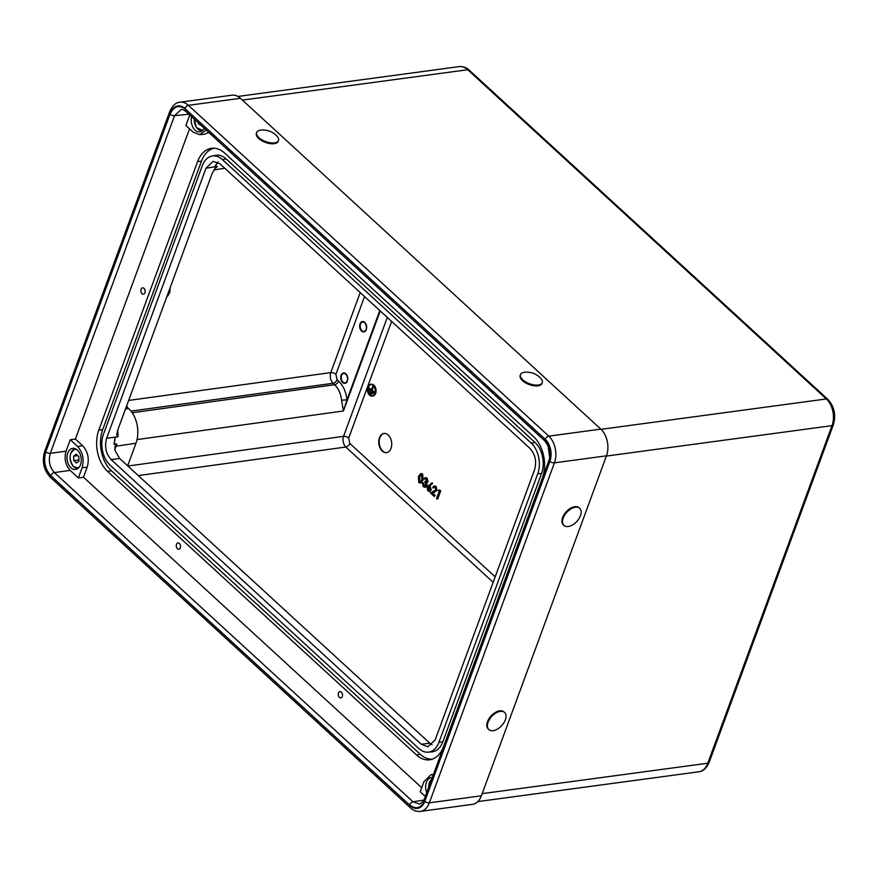 <?xml version="1.0" encoding="UTF-8"?>
<svg xmlns="http://www.w3.org/2000/svg" width="878" height="878" viewBox="0 0 878 878"><rect width="100%" height="100%" fill="white"/><g stroke="black" fill="none" stroke-linecap="round" stroke-linejoin="round"><path stroke-width="1.32" d="M388.208 435.027A9.68 6.42 -97.7 0 0 383.949 433.469A9.68 6.42 -97.7 0 0 378.813 440.701A9.68 6.42 -97.7 0 0 382.292 451.094A9.68 6.42 -97.7 0 0 386.539 452.653A9.68 6.42 -97.7 0 0 391.687 445.42A9.68 6.42 -97.7 0 0 388.208 435.027M384.169 433.436A9.68 6.42 -97.7 0 0 379.23 440.8A9.68 6.42 -97.7 0 0 382.72 451.04A9.68 6.42 -97.7 0 0 386.759 452.62M369.55 395.166A5.959 3.951 -97.7 0 0 372.162 396.121A5.959 3.951 -97.7 0 0 375.334 391.665A5.959 3.951 -97.7 0 0 373.194 385.277A5.959 3.951 -97.7 0 0 370.571 384.323A5.959 3.951 -97.7 0 0 367.41 388.767A5.959 3.951 -97.7 0 0 369.55 395.166M372.524 396.044A5.959 3.951 -97.7 0 0 372.887 396.022A5.959 3.951 -97.7 0 0 376.047 391.577A5.959 3.951 -97.7 0 0 373.907 385.179A5.959 3.951 -97.7 0 0 371.295 384.224A5.959 3.951 -97.7 0 0 370.933 384.29M370.966 384.487A5.762 3.819 -97.7 0 0 368.244 388.987A5.762 3.819 -97.7 0 0 370.329 394.902A5.762 3.819 -97.7 0 0 372.502 395.857M373.128 385.431A5.762 3.819 -97.7 0 0 370.604 384.509A5.762 3.819 -97.7 0 0 367.542 388.811A5.762 3.819 -97.7 0 0 369.616 395.001A5.762 3.819 -97.7 0 0 372.14 395.923A5.762 3.819 -97.7 0 0 375.202 391.621A5.762 3.819 -97.7 0 0 373.128 385.431M345.8 373.951A4.84 3.216 -97.7 0 0 344.11 373.304A4.84 3.216 -97.7 0 0 343.847 373.315A4.84 3.216 -97.7 0 0 341.268 376.936A4.84 3.216 -97.7 0 0 343.013 382.139A4.84 3.216 -97.7 0 0 345.142 382.918A4.84 3.216 -97.7 0 0 345.394 382.863A4.84 3.216 -97.7 0 0 347.732 378.835M347.425 376.563A4.84 3.216 -97.7 0 0 345.965 374.094M439.648 489.924L440.723 490.901L437.76 498.945L437.046 499.044L436.531 498.561L439.187 491.351L438.287 490.539L439.648 489.924M434.5 486.972L433.809 487.861L432.569 487.488L434.083 486.017L436.157 486.445L437.024 490.429L432.558 493.063L435.247 495.532L434.226 496.454L430.297 492.843L435.762 490.122L435.115 487.334L434.138 486.95M434.445 486.017L436.157 486.445M431.548 482.966L431.789 483.767L429.068 485.611L430.538 490.045L429.199 491.362L427.816 490.846L426.971 486.796L432.272 482.867L432.514 483.679L429.781 485.523L431.252 489.946L429.551 491.263M421.034 473.67L422.636 474.021L423.075 480.09L420.441 482.944M425.556 478.719L423.898 478.697L425.128 477.742L427.092 478.115L428.014 481.759L426.73 482.79L426.927 485.797L425.128 487.158M425.49 477.742L427.092 478.115M426.379 478.214L427.301 481.857L426.412 482.834M426.017 482.889L426.203 485.896L424.776 487.246L423.251 486.653L422.197 482.516L423.437 482.889L423.481 484.415L425.084 486.214M422.197 482.516L423.569 485.841L424.732 486.324L425.665 485.49L424.809 481.331L426.488 481.802M493.162 582.312L345.8 447.034C343.188 444.059 342.431 440.504 343.539 436.355L387.297 317.441M364.535 296.544L335.912 374.346L337.042 379.68L338.623 381.129C343.298 385.672 346.086 391.895 346.964 399.786L343.43 410.981L341.575 400.269C340.84 393.695 338.524 388.504 334.606 384.729L333.036 383.28C330.413 380.306 329.656 376.739 330.765 372.601L360.21 292.572M379.801 310.549L346.964 399.786L341.575 400.269M418.806 482.571L418.422 476.578L420.661 473.659L421.912 474.12L422.362 480.178L420.09 483.043L418.806 482.571M421.627 474.965C420.332 474.427 419.443 475.119 418.949 477.05L419.124 481.759L420.88 481.528L421.835 479.706L421.627 474.965L420.705 474.647M421.089 474.669L419.662 476.952L419.849 481.671L419.124 481.759L420.88 481.528M422.362 480.178L423.075 480.09M421.912 474.12L422.636 474.021M426.082 479.048L424.414 479.168L426.082 479.048L426.785 481.374L424.809 481.331M426.17 481.934L426.785 481.374M423.569 485.841L424.283 485.743M422.757 484.513L423.481 484.415M422.713 482.988L423.437 482.889M426.203 485.896L426.927 485.797M426.39 484.151L427.103 484.052M427.301 481.857L428.014 481.759M429.287 486.807L427.476 487.301L428.157 490.045L430 489.617L429.287 486.807L428.365 486.445M428.738 486.478L428.201 487.202L428.87 489.946L428.157 490.045L429.112 490.418M430.538 490.045L431.252 489.946M429.693 486.083L430.418 485.995M429.068 485.611L429.781 485.523M431.789 483.767L432.514 483.679M427.476 487.301L428.201 487.202M428.87 489.946L429.474 490.297M435.115 487.334L433.084 487.959M435.444 486.533L436.311 490.528L431.844 493.162L435.247 495.532M434.533 495.631L434.226 496.454M431.844 493.162L432.558 493.063M436.311 490.528L437.024 490.429M438.934 490.023L440.723 490.901M439.999 491L437.046 499.044M372.678 386.474L371.46 390.194L373.545 392.312L369.144 388.285L371.339 390.084L372.678 386.474L373.512 386.474L372.173 390.095L374.313 392.06L373.545 392.312M372.601 393.388L373.326 393.3L369.012 390.095L372.546 393.553M371.12 394.178L369.254 392.685L371.065 394.343M369.199 388.12L371.548 389.525M373.6 392.159L374.313 392.06M371.46 390.194L372.173 390.095M372.788 386.572L373.512 386.474M369.012 390.095L373.326 393.3M369.32 392.521L371.844 394.09M143.981 288.368A3.194 2.118 -97.7 0 0 142.587 287.852A3.194 2.118 -97.7 0 0 140.886 290.245A3.194 2.118 -97.7 0 0 142.027 293.68A3.194 2.118 -97.7 0 0 143.432 294.185A3.194 2.118 -97.7 0 0 145.133 291.803A3.194 2.118 -97.7 0 0 143.981 288.368M179.375 543.427A3.194 2.118 -97.7 0 0 177.971 542.911A3.194 2.118 -97.7 0 0 176.269 545.293A3.194 2.118 -97.7 0 0 177.422 548.728A3.194 2.118 -97.7 0 0 178.827 549.244A3.194 2.118 -97.7 0 0 180.517 546.851A3.194 2.118 -97.7 0 0 179.375 543.427M341.344 692.105A3.194 2.118 -97.7 0 0 339.94 691.59A3.194 2.118 -97.7 0 0 338.239 693.982A3.194 2.118 -97.7 0 0 339.391 697.406A3.194 2.118 -97.7 0 0 340.785 697.922A3.194 2.118 -97.7 0 0 342.486 695.541A3.194 2.118 -97.7 0 0 341.344 692.105M432.294 777.535A10.646 7.068 -97.7 0 0 431.361 777.568A10.646 7.068 -97.7 0 0 426.719 792.68M191.613 116.697A10.646 7.068 -97.7 0 0 195.092 130.163A10.646 7.068 -97.7 0 0 199.778 131.876A10.646 7.068 -97.7 0 0 204.234 128.276M77.396 450.052A10.646 7.068 -97.7 0 0 72.72 448.34A10.646 7.068 -97.7 0 0 67.068 456.297A10.646 7.068 -97.7 0 0 70.898 467.733A10.646 7.068 -97.7 0 0 75.574 469.445A10.646 7.068 -97.7 0 0 81.226 461.488A10.646 7.068 -97.7 0 0 77.396 450.052M114.019 444.356A25.66 17.022 -97.7 0 0 115.139 437.167L114.019 444.356L116.818 443.928L115.073 446.222L114.952 450.414L119.682 458.492L111.155 459.622L421.21 744.237L429.847 743.216L432.031 744.785M111.155 459.622C105.876 453.685 104.372 446.562 106.633 438.265L117.608 436.805L116.741 434.72L117.465 430.857L212.267 173.185L215.878 167.413L217.415 166.414A25.594 16.989 82.3 0 1 214.792 168.664M217.053 166.535L205.99 168.203L106.633 438.265M205.99 168.203L213.069 161.365L219.983 163.846L530.027 448.46C535.317 454.409 536.82 461.521 534.559 469.818L435.192 739.88L427.893 746.75L421.21 744.237M531.223 443.105L222.332 159.555A22.268 14.772 -97.7 0 0 212.059 156.054A22.268 14.772 -97.7 0 0 202.225 165.821L103.461 434.27A22.268 14.772 -97.7 0 0 109.959 464.978L418.85 748.528A22.268 14.772 -97.7 0 0 428.135 752.172A22.268 14.772 -97.7 0 0 438.956 742.261L537.731 473.813A22.268 14.772 -97.7 0 0 531.223 443.105L535.02 442.446L226.129 158.885A22.466 14.904 -97.7 0 0 215.758 155.351L212.059 156.054M119.682 458.492L429.847 743.216M217.996 161.772L214.594 166.875A25.66 17.022 -97.7 0 0 217.755 162.254M189.758 114.996L185.906 125.488L193.193 132.183L199.8 134.696L206.154 130.032M189.538 128.825L75.398 439.044L70.273 439.746L66.07 451.171C64.039 458.634 65.389 465.044 70.141 470.388L78.362 477.928L82.093 467.798C84.354 459.501 82.85 452.389 77.571 446.441L82.686 445.739C87.965 451.676 89.479 458.799 87.218 467.085L83.487 477.226L421.714 787.709M70.273 439.746L77.571 446.441M433.293 774.813L430.944 774.802L423.953 781.618L420.233 791.758L425.336 796.445M481.385 795.808L606.478 455.825L554.435 462.838L429.353 802.821L481.385 795.808A19.36 12.852 82.3 0 1 472.408 804.369L420.364 811.393A19.36 12.852 82.3 0 0 429.353 802.821A3.391 1.58 20.2 0 1 424.809 801.307L549.902 461.323A15.98 10.602 -97.7 0 0 545.238 439.296L184.863 108.477A15.98 10.602 -97.7 0 0 170.431 112.977L45.349 452.96A15.98 10.602 -97.7 0 0 50.013 474.987L410.388 805.806A15.98 10.602 -97.7 0 0 424.809 801.307M600.826 429.122L240.451 98.303L188.408 105.327L548.783 436.146L600.826 429.122A19.36 12.852 82.3 0 1 606.478 455.825M170.431 112.977A3.391 1.58 20.2 0 1 169.772 111.473C172.472 105.558 175.852 102.474 179.902 102.21L231.946 95.197A19.36 12.852 82.3 0 1 240.451 98.303M83.487 477.226L78.362 477.928M548.059 445.815L549.661 457.24M75.398 439.044L82.686 445.739M224.702 153.123A30.017 19.92 -97.7 0 0 212.202 148.217A30.017 19.92 -97.7 0 0 197.605 161.574L98.83 430.022A30.017 19.92 -97.7 0 0 107.599 471.409L416.49 754.959A30.017 19.92 -97.7 0 0 430.341 759.679A30.017 19.92 -97.7 0 0 443.588 746.509L542.363 478.06A30.017 19.92 -97.7 0 0 533.594 436.684L224.702 153.123M208.788 132.457L204.848 134.169L199.8 134.696M549.891 460.27A3.391 1.58 20.2 0 0 548.772 460.95C551.23 454.211 549.847 447.473 544.601 440.723L185.906 111.451C183.59 109.75 182.009 109.102 181.164 109.509L174.535 115.698L50.309 453.344C48.246 460.818 49.596 467.217 54.37 472.562L413.066 801.844L419.355 804.061C422.044 803.008 423.767 801.186 424.546 798.596L424.546 798.596A3.391 1.58 -159.8 0 1 425.654 797.915M117.674 430.275A25.594 16.989 82.3 0 1 117.926 436.827L117.608 436.805M117.926 436.827L115.139 437.167M214.594 166.875L217.415 166.414M127.672 465.823L135.98 443.247A25.177 16.704 -97.7 0 0 128.627 408.533L128.045 408.007A3.874 2.568 82.3 0 1 126.761 405.581M214.089 148.195A29.819 19.788 -97.7 0 0 201.446 161.179L102.682 429.627A29.819 19.788 -97.7 0 0 111.385 470.74L420.277 754.301A29.819 19.788 -97.7 0 0 432.174 759.207M428.135 752.172L431.888 751.853A22.466 14.904 -97.7 0 0 442.808 741.866L541.583 473.407A22.466 14.904 -97.7 0 0 535.02 442.446M78.965 461.049L78.811 456.626L76.145 454.178L73.642 456.165L73.796 460.588L76.452 463.024L78.965 461.049M78.921 459.896L73.796 460.588M77.703 455.616L73.642 456.165M198.263 122.799L198.549 124.05L200.634 124.972M199.493 123.919L198.549 124.05M497.42 712.201A11.623 6.794 -47.4 0 1 504.576 712.453A11.623 6.794 -47.4 0 1 506.013 716.92A11.623 6.794 -47.4 0 1 503.687 723.088A11.623 6.794 -47.4 0 1 499.384 727.785A11.623 6.794 -47.4 0 1 496.015 729.827A11.623 6.794 -47.4 0 1 488.859 729.574A11.623 6.794 -47.4 0 1 487.433 725.107A11.623 6.794 -47.4 0 1 497.42 712.201M488.585 729.289A11.623 6.794 -47.4 0 1 488.289 729.047A11.623 6.794 -47.4 0 1 486.851 724.58A11.623 6.794 -47.4 0 1 493.875 713.419A11.623 6.794 -47.4 0 1 503.994 711.926A11.623 6.794 -47.4 0 1 504.279 712.201M572.511 524.967A11.623 6.794 -47.4 0 1 563.972 525.417A11.623 6.794 -47.4 0 1 562.546 522.223A11.623 6.794 -47.4 0 1 571.15 508.757A11.623 6.794 -47.4 0 1 579.689 508.307A11.623 6.794 -47.4 0 1 581.126 511.512A11.623 6.794 -47.4 0 1 578.8 518.942A11.623 6.794 -47.4 0 1 574.497 523.628A11.623 6.794 -47.4 0 1 572.511 524.967M563.698 525.143A11.623 6.794 -47.4 0 1 563.402 524.89A11.623 6.794 -47.4 0 1 561.964 521.686A11.623 6.794 -47.4 0 1 568.318 509.789A11.623 6.794 -47.4 0 1 579.107 507.769A11.623 6.794 -47.4 0 1 579.381 508.055M538.313 385.025A11.623 5.422 -159.8 0 1 522.761 379.812A11.623 5.422 -159.8 0 1 520.467 374.643A11.623 5.422 -159.8 0 1 524.429 372.283A11.623 5.422 -159.8 0 1 524.934 372.228A19.36 19.36 0 0 1 540.442 377.935A11.623 5.422 -159.8 0 1 542.275 382.665A11.623 5.422 -159.8 0 1 538.313 385.025M542.275 382.665L541.978 383.466A11.623 5.422 -159.8 0 1 533.857 385.738A11.623 5.422 -159.8 0 1 522.465 380.613A11.623 5.422 -159.8 0 1 520.171 375.444L520.467 374.643M274.54 142.884A11.623 5.422 -159.8 0 1 258.988 137.67A11.623 5.422 -159.8 0 1 256.694 132.501A11.623 5.422 -159.8 0 1 260.656 130.142A11.623 5.422 -159.8 0 1 261.161 130.087A19.36 19.36 0 0 1 276.669 135.794A11.623 5.422 -159.8 0 1 278.502 140.524A11.623 5.422 -159.8 0 1 274.54 142.884M278.502 140.524L278.205 141.325A11.623 5.422 -159.8 0 1 270.084 143.608A11.623 5.422 -159.8 0 1 258.692 138.483A11.623 5.422 -159.8 0 1 256.398 133.302L256.694 132.501M345.822 373.808A5.224 3.468 82.3 0 1 347.348 381.019A5.224 3.468 82.3 0 1 342.629 382.49A5.224 3.468 82.3 0 1 341.103 375.279A5.224 3.468 82.3 0 1 345.822 373.808M364.754 322.369A5.224 3.468 82.3 0 1 366.28 329.579A5.224 3.468 82.3 0 1 361.56 331.05A5.224 3.468 82.3 0 1 360.035 323.839A5.224 3.468 82.3 0 1 364.754 322.369M364.732 322.489A4.84 3.216 -97.7 0 0 362.812 321.875A4.84 3.216 -97.7 0 0 360.221 325.486A4.84 3.216 -97.7 0 0 361.966 330.688A4.84 3.216 -97.7 0 0 364.096 331.467A4.84 3.216 -97.7 0 0 366.554 328.559M365.939 324.026A4.84 3.216 -97.7 0 0 364.919 322.654M391.621 321.414L348.687 438.1L349.817 443.445L495.17 576.868M601.046 429.331L826.352 398.952L467.711 69.724L242.405 100.103M482.187 793.635L707.8 763.212L832.004 425.643L606.391 456.066M459.205 66.607C463.375 66.41 466.69 67.562 469.148 70.086A3.874 2.261 132.6 0 0 467.711 69.724A19.36 12.852 -97.7 0 0 459.205 66.607L237.905 96.448M698.822 771.784A19.36 12.852 -97.7 0 0 707.8 763.212A3.874 1.811 20.2 0 0 709.117 762.433C706.516 768.283 703.08 771.4 698.822 771.784L477.83 801.581M833.321 424.853A3.874 1.811 20.2 0 1 832.004 425.643A19.36 12.852 -97.7 0 0 826.352 398.952A3.874 2.261 -47.4 0 1 827.789 399.314C834.341 406.481 836.185 414.998 833.321 424.853L709.117 762.433M127.892 466.02L343.539 436.355A3.874 1.811 20.2 0 1 348.687 438.1M349.817 443.445A3.874 2.261 132.6 0 1 345.8 447.034L138.296 475.58M380.229 310.955L343.43 410.981L137.045 439.582M128.649 400.445L330.765 372.601A3.874 1.811 20.2 0 1 335.912 374.346M337.042 379.68A3.874 2.261 -47.4 0 1 333.036 383.28L131.009 411.113M132.227 412.77L334.606 384.729A3.874 2.261 -47.4 0 0 338.623 381.129M418.949 477.05L419.662 476.952M434.072 492.339L434.797 492.24M50.869 475.711C44.965 469.061 43.274 461.104 45.81 451.819L170.036 114.173C173.888 106.106 179.101 104.471 185.686 109.289L544.382 438.572C550.286 445.212 551.977 453.18 549.441 462.454L425.204 800.11C421.363 808.177 416.139 809.801 409.565 804.983L50.869 475.711A3.391 1.986 -47.4 0 1 54.37 472.562L70.141 470.388M179.902 102.21A19.36 12.852 82.3 0 1 188.408 105.327A3.391 1.986 132.6 0 0 184.863 108.477M545.238 439.296A3.391 1.986 132.6 0 1 548.783 436.146A19.36 12.852 82.3 0 1 554.435 462.838A3.391 1.58 20.2 0 1 549.902 461.323M188.891 114.195L174.535 115.698A3.391 1.58 -159.8 0 1 170.036 114.173M45.81 451.819A3.391 1.58 20.2 0 0 50.309 453.344L66.07 451.171M409.565 804.983A3.391 1.986 -47.4 0 1 413.066 801.844L423.909 800.056M87.218 467.085L82.093 467.798M125.773 408.281L128.045 408.007M125.543 408.907L128.627 408.533M116.818 443.928A25.594 16.989 82.3 0 1 116.094 446.189L135.98 443.247M114.919 446.781A3.874 1.811 20.2 0 1 116.094 446.189L114.788 449.734M166.743 296.929A9.735 6.464 -97.7 0 0 169.652 289.016M201.446 161.179L197.605 161.574M420.277 754.301L416.49 754.959M111.385 470.74L107.599 471.409M102.682 429.627L98.83 430.022M226.129 158.885L222.332 159.555M541.583 473.407L537.731 473.813M442.808 741.866L438.956 742.261M169.772 111.473L44.679 451.457A3.391 1.58 20.2 0 0 45.349 452.96M50.013 474.987A3.391 1.986 132.6 0 0 50.233 477.138L410.608 807.958C413.22 810.515 416.468 811.656 420.364 811.393M410.388 805.806A3.391 1.986 132.6 0 0 410.608 807.958M425.204 800.11A3.391 1.58 -159.8 0 1 424.546 798.596L548.772 460.95A3.391 1.58 20.2 0 0 549.441 462.454M544.601 440.723A3.391 1.986 -47.4 0 1 544.382 438.572M185.906 111.451A3.391 1.986 -47.4 0 1 185.686 109.289M78.405 468.051A9.68 6.42 82.3 0 1 77.879 468.161A9.68 6.42 82.3 0 1 73.631 466.602M76.737 449.503A9.296 6.168 -97.7 0 0 70.295 455.144A9.296 6.168 -97.7 0 0 73.467 466.317A9.296 6.168 -97.7 0 0 79.13 467.261M73.434 466.416A9.68 6.42 82.3 0 1 71.491 463.672M70.328 454.991A9.68 6.42 82.3 0 1 75.299 448.965A9.68 6.42 82.3 0 1 75.826 448.932M202.598 130.482A9.68 6.42 82.3 0 1 202.083 130.592A9.68 6.42 82.3 0 1 195.695 126.103M194.29 119.156A9.296 6.168 -97.7 0 0 197.001 128.056A9.296 6.168 -97.7 0 0 203.334 129.681M428.969 784.208A9.68 6.42 82.3 0 1 431.68 779.181M431.548 779.565A9.296 6.168 -97.7 0 0 428.716 787.259M372.162 396.121L372.887 396.022M344.11 373.304L345.855 374.061C348.281 377.957 348.138 380.887 345.394 382.863M362.812 321.875L364.776 322.621C367.256 326.759 367.026 329.7 364.096 331.467M469.148 70.086L827.789 399.314M420.803 482.944L420.09 483.043M421.385 473.571L420.661 473.659M425.501 487.158L424.776 487.246M425.852 477.643L425.128 477.742M429.913 491.263L429.199 491.362M434.797 485.918L434.083 486.017M370.571 384.323L371.295 384.224M433.447 774.385L430.944 774.802M224.779 168.247L213.903 169.948M44.679 451.457C41.815 461.378 43.659 469.939 50.233 477.138M170.189 287.567L169.75 292.78L166.666 297.126M78.362 468.095L73.489 466.569C68.385 458.623 68.989 452.763 75.299 448.965L75.771 448.91M202.566 130.526L196.343 127.42L194.192 119.057M431.702 779.137L428.629 787.5M504.576 712.453L503.994 711.926M499.384 727.785A19.36 19.36 0 0 0 503.687 723.088M488.859 729.574L488.289 729.047M563.972 525.417L563.402 524.89M574.497 523.628A19.36 19.36 0 0 0 578.8 518.942M579.689 508.307L579.107 507.769"/></g></svg>
